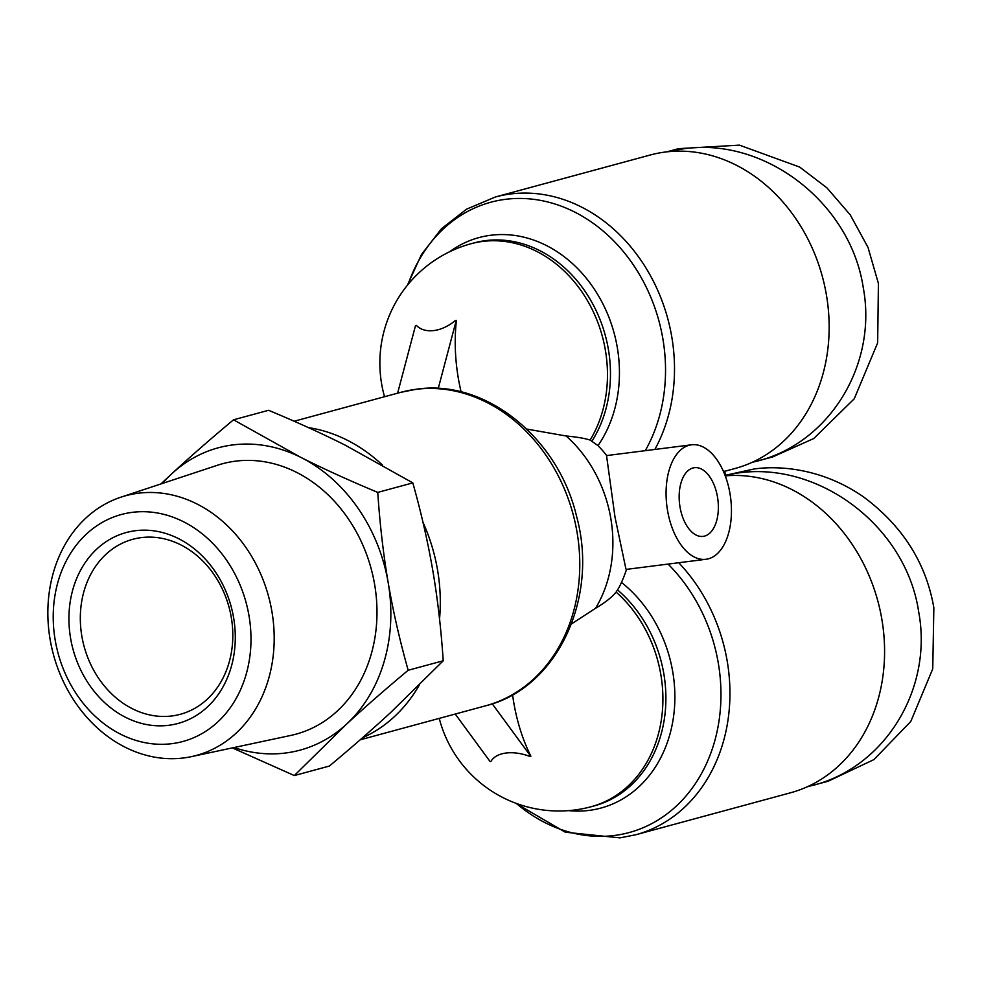 <?xml version="1.0" encoding="UTF-8"?>
<svg xmlns="http://www.w3.org/2000/svg" width="983" height="983" viewBox="0 0 983 983"><rect width="100%" height="100%" fill="white"/><g stroke="black" fill="none" stroke-linecap="round" stroke-linejoin="round"><path stroke-width="1.47" d="M397.611 393.188L415.539 325.508L416.399 325.398A35.499 23.838 -44.7 0 0 433.896 330.558A35.499 23.838 -44.7 0 0 455.424 320.458L456.37 320.753A121.142 67.471 82.8 0 0 461.113 391.898M606.916 455.866A123.637 123.637 0 0 0 601.94 449.809L598.008 445.618L590.132 440.077A89.822 12.423 178.2 0 0 566.097 435.985L526.777 429.067M725.589 475.833A162.379 134.462 74.8 0 1 880.645 612.827A162.379 134.462 74.8 0 1 790.529 792.79L635.89 834.727A162.379 134.462 -105.2 0 0 727.764 721.583A162.379 134.462 -105.2 0 0 678.712 562.743M571.492 623.922L595.551 608.28A89.822 23.653 -17.8 0 0 616.12 592.098L618.934 587.65A123.637 123.637 0 0 0 626.564 569.243M362.432 737.84A162.379 134.462 -105.2 0 0 419.2 685.225M439.536 618.995A162.379 134.462 -105.2 0 0 422.985 522.329M382.35 464.959A162.379 134.462 -105.2 0 0 308.404 427.605M704.578 536.091A34.614 19.279 -97.2 0 1 703.115 536.386A34.614 19.279 -97.2 0 1 679.818 505.79A34.614 19.279 -97.2 0 1 692.941 467.994A34.614 19.279 -97.2 0 1 694.416 467.699A34.614 19.279 -97.2 0 1 717.701 498.283A34.614 19.279 -97.2 0 1 704.578 536.091M512.573 694.772A121.142 67.471 82.8 0 0 530.759 755.952L529.948 756.468A35.499 20.876 -158 0 0 506.11 753.027A35.499 20.876 -158 0 0 490.935 761.407L490.062 761.518L455.227 714.039M654.862 449.44A162.379 134.462 -105.2 0 0 649.53 274.036A162.379 134.462 -105.2 0 0 510.656 193.97A162.379 134.462 -105.2 0 0 495.457 196.969L650.095 155.044A162.379 134.462 74.8 0 1 665.294 152.033A162.379 134.462 74.8 0 1 824.602 285.648A162.379 134.462 74.8 0 1 735.1 468.473L724.815 471.262M667.543 510.509A57.702 32.132 -97.2 0 1 691.516 444.795A57.702 32.132 -97.2 0 1 729.988 493.577A57.702 32.132 -97.2 0 1 706.015 559.278A57.702 32.132 -97.2 0 1 667.543 510.509M606.683 455.571L691.516 444.795M625.925 568.985L615.014 517.156L606.536 455.596M666.806 151.849L678.589 148.654L739.388 145.128L799.67 167.073L826.9 187.839L850.234 214.847L868.014 247.409L878.409 283.448L877.659 342.858L854.239 398.791L813.715 438.553L772.613 456.96L751.811 462.477M667.138 151.812L683.406 148.814C764.786 136.698 850.516 202.842 863.246 287.564C877.635 364.337 829.787 442.792 757.451 461.064M725.503 475.281L754.01 469.014C776.275 465.733 820.178 466.925 863.381 496.796C902.578 525.93 926.06 562.915 933.85 607.764L932.744 668.858L910.774 721.473L873.912 759.613L828.042 781.276L807.24 786.793M725.528 475.44C809.943 454.515 905.441 521.973 918.687 611.881C933.076 688.653 885.228 767.109 812.88 785.38M50.145 639.626A134.573 111.435 -105.2 0 0 191.341 756.652A134.573 111.435 -105.2 0 0 271.91 611.537A134.573 111.435 -105.2 0 0 120.97 497.152A134.573 111.435 -105.2 0 0 50.145 639.626M120.97 497.152L217.452 465.254A140.127 116.031 74.8 0 1 374.609 584.357A140.127 116.031 74.8 0 1 290.722 735.444L191.341 756.652M55.22 640.277A117.579 97.366 74.8 0 1 132.336 512.34A117.579 97.366 74.8 0 1 248.994 615.727A117.579 97.366 74.8 0 1 171.878 743.664A117.579 97.366 74.8 0 1 55.22 640.277M231.275 617.336A90.669 75.077 74.8 0 1 180.294 714.297A90.669 75.077 74.8 0 1 81.859 636.259A90.669 75.077 74.8 0 1 132.84 539.286A90.669 75.077 74.8 0 1 231.275 617.336M233.61 617.68A98.914 81.908 -105.2 0 0 135.482 530.709A98.914 81.908 -105.2 0 0 70.604 638.323A98.914 81.908 -105.2 0 0 168.744 725.294A98.914 81.908 -105.2 0 0 233.61 617.68M408.166 670.271C385.115 689.513 364.558 707.49 346.471 724.213A156.604 129.682 -105.2 0 0 388.187 582.636C393.028 610.873 399.688 640.08 408.166 670.271L443.222 660.773C441.097 628.96 437.619 598.88 432.79 570.533C427.937 542.198 421.277 512.979 412.823 482.886L377.755 492.397C379.893 524.308 383.37 554.387 388.187 582.636A156.604 129.682 -105.2 0 0 300.872 457.39A156.604 129.682 -105.2 0 0 171.828 473.732A156.604 129.682 -105.2 0 0 162.441 483.439M234.052 747.535A156.604 129.682 -105.2 0 0 346.471 724.213L294.322 775.562L232.357 747.903M160.929 483.943L171.828 473.732C189.903 457.021 210.473 439.045 233.512 419.802L300.872 457.39C323.776 468.916 349.407 480.589 377.755 492.397M412.823 482.886L345.463 445.299C322.473 433.736 296.841 422.063 268.568 410.292L233.512 419.802M294.322 775.562L329.379 766.052C352.356 746.871 372.926 728.895 391.074 712.122L443.222 660.773M723.463 471.508L724.79 471.152L725.921 477.738M438.246 388.445L456.284 320.347M530.82 756.357L492.25 703.803M668.071 564.082A158.521 131.267 74.8 0 1 717.664 728.686A158.521 131.267 74.8 0 1 614.314 835.489A158.521 131.267 74.8 0 1 516.333 803.418M568.518 810.619A127.495 105.574 -105.2 0 0 589.1 810.397A127.495 105.574 -105.2 0 0 673.478 717.135A127.495 105.574 -105.2 0 0 621.453 582.428M590.132 440.077A123.637 102.379 -105.2 0 0 589.714 304.669A123.637 102.379 -105.2 0 0 482.702 241.425A123.637 102.379 -105.2 0 0 471.127 243.71A123.637 123.637 0 0 0 384.537 396.727M617.619 589.984A123.637 102.379 74.8 0 1 665.098 713.228A123.637 102.379 74.8 0 1 594.285 805.863L591.287 806.687A123.637 102.379 -105.2 0 0 661.989 715.059A123.637 102.379 -105.2 0 0 616.12 592.098M471.127 243.71L474.125 242.899A123.637 102.379 74.8 0 1 485.7 240.614A123.637 102.379 74.8 0 1 593.204 304.779A123.637 102.379 74.8 0 1 592.135 440.876M598.008 445.618A127.495 105.574 -105.2 0 0 602.812 303.698A127.495 105.574 -105.2 0 0 490.787 235.256A127.495 105.574 -105.2 0 0 449.501 251.82M485.725 705.769C557.3 688.309 599.139 597.787 576.529 516.173C558.246 438.062 485.59 378.897 416.62 389.194L400.72 392.34A162.379 134.462 74.8 0 1 415.92 389.329A162.379 134.462 74.8 0 1 575.227 522.944A162.379 134.462 74.8 0 1 485.725 705.769L360.159 739.83M408.092 284.382A158.521 131.267 74.8 0 1 505.569 199.316A158.521 131.267 74.8 0 1 641.739 278.533A158.521 131.267 74.8 0 1 645.278 450.656M595.551 608.28A123.637 102.379 -105.2 0 0 566.097 435.985M635.89 834.727L620.003 837.872L565.286 832.208L515.325 803.05M495.457 196.969L466.606 209.146L441.514 228.683L421.474 254.511L407.417 285.217M439.241 718.376A123.637 123.637 0 0 0 591.287 806.687M706.015 559.278L626.527 569.354M400.72 392.34L294.138 421.24"/></g></svg>
